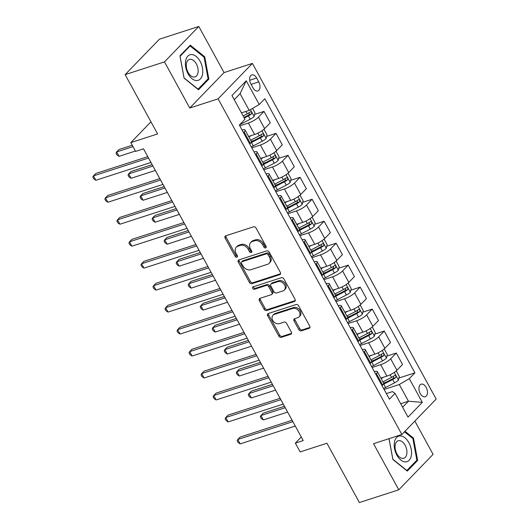 <?xml version="1.0" encoding="UTF-8"?>
<svg xmlns="http://www.w3.org/2000/svg" width="529" height="529" viewBox="0 0 529 529"><rect width="100%" height="100%" fill="white"/><g stroke="black" fill="none" stroke-linecap="round" stroke-linejoin="round"><path stroke-width="0.79" d="M265.657 247.922A1.422 1.084 -135.9 0 0 266.014 247.698A1.422 1.084 -135.9 0 0 266.074 246.362L256.043 228.032A2.03 1.547 -135.9 0 0 253.55 226.809L225.724 235.815A2.03 1.547 -135.9 0 0 225.215 236.132A2.03 1.547 -135.9 0 0 225.129 238.043L235.16 256.367A1.422 1.084 -135.9 0 0 236.906 257.226A1.422 1.084 -135.9 0 0 237.263 257.008A1.422 1.084 -135.9 0 0 237.323 255.666L236.027 253.298A6.487 4.953 -135.9 0 1 236.311 247.182A6.487 4.953 -135.9 0 1 237.951 246.177L240.272 245.423A6.487 4.953 -135.9 0 1 248.24 249.344L249.536 251.718A1.422 1.084 -135.9 0 0 251.282 252.571A1.422 1.084 -135.9 0 0 251.639 252.353A1.422 1.084 -135.9 0 0 251.698 251.017L250.402 248.643A6.487 4.953 -135.9 0 1 250.686 242.533A6.487 4.953 -135.9 0 1 252.326 241.522L254.647 240.774A6.487 4.953 -135.9 0 1 262.615 244.689L263.911 247.063A1.422 1.084 -135.9 0 0 265.657 247.922M426.156 387.4A6.606 3.954 72.1 0 0 421.157 384.173A6.606 3.954 72.1 0 0 420.224 393.53A6.606 3.954 72.1 0 0 425.223 396.75A6.606 3.954 72.1 0 0 426.156 387.4M298.832 329.627A2.03 1.547 -135.9 0 0 301.325 330.85L309.128 328.324A2.03 1.547 -135.9 0 0 309.644 328.013A2.03 1.547 -135.9 0 0 309.729 326.102L298.587 305.742A2.03 1.547 -135.9 0 0 296.095 304.519L268.269 313.525A2.03 1.547 -135.9 0 0 267.76 313.842A2.03 1.547 -135.9 0 0 267.674 315.753L278.816 336.107A2.03 1.547 -135.9 0 0 281.302 337.33L290.732 334.282A2.03 1.547 -135.9 0 0 291.248 333.964A2.03 1.547 -135.9 0 0 291.334 332.053L286.566 323.345A2.03 1.547 -135.9 0 0 284.08 322.115L279.398 323.629A5.422 4.139 -135.9 0 1 273.301 321.215A5.422 4.139 -135.9 0 1 272.977 315.244A5.422 4.139 -135.9 0 1 274.346 314.405L292.669 308.473A5.422 4.139 -135.9 0 1 298.766 310.893A5.422 4.139 -135.9 0 1 299.09 316.858A5.422 4.139 -135.9 0 1 297.721 317.704L294.666 318.689A2.03 1.547 -135.9 0 0 294.15 319.007A2.03 1.547 -135.9 0 0 294.064 320.918L298.832 329.627L299.758 328.668A2.03 1.547 -135.9 0 0 302.251 329.891L309.961 327.398M164.493 61.886L189.752 108.022L224.058 72.579L198.798 26.45L164.493 61.886L125.122 74.635L157.596 133.943L130.822 142.605L135.636 151.393L143.511 148.847L303.223 440.571L295.347 443.117L300.155 451.905L326.929 443.236L359.403 502.55L398.773 489.808L433.079 454.365L414.855 421.084M189.752 108.022L218.1 98.844L401.868 434.501L373.52 443.679L398.773 489.808M279.762 274.677A2.03 1.547 -135.9 0 0 280.271 274.366A2.03 1.547 -135.9 0 0 280.363 272.455L269.215 252.102A2.03 1.547 -135.9 0 0 266.728 250.872L238.903 259.878A2.03 1.547 -135.9 0 0 238.387 260.195A2.03 1.547 -135.9 0 0 238.301 262.106L249.443 282.46A2.03 1.547 -135.9 0 0 251.936 283.683L279.762 274.677L280.568 273.843M283.901 278.922L295.043 299.275A2.03 1.547 -135.9 0 1 294.957 301.186A2.03 1.547 -135.9 0 1 294.441 301.504L266.623 310.51A2.03 1.547 -135.9 0 1 264.13 309.28L259.362 300.571A2.03 1.547 -135.9 0 1 259.448 298.66A2.03 1.547 -135.9 0 1 259.964 298.349L271.245 294.693A2.03 1.547 -135.9 0 0 271.761 294.382A2.03 1.547 -135.9 0 0 271.846 292.471L268.686 286.692A2.03 1.547 -135.9 0 0 266.193 285.468L254.442 289.27A1.422 1.084 -135.9 0 1 252.849 288.636A1.422 1.084 -135.9 0 1 252.763 287.075A1.422 1.084 -135.9 0 1 253.127 286.85L281.415 277.699A2.03 1.547 -135.9 0 1 283.901 278.922M125.122 74.635L159.427 39.192L198.798 26.45M250.885 83.959L253.001 87.827A6.401 3.829 72.1 0 0 257.848 90.948A6.401 3.829 72.1 0 0 258.747 81.889L256.631 78.021A6.401 3.829 72.1 0 0 251.784 74.9A6.401 3.829 72.1 0 0 250.885 83.959M218.1 98.844L252.406 63.407L436.174 399.064L401.868 434.501M246.236 80.778L259.23 104.504L249.219 110.376L240.08 93.679L246.236 80.778L231.96 95.531L244.947 119.256L239.339 125.049L389.43 399.197L395.044 393.404L392.452 391.612L386.355 393.583M398.932 378.037L414.928 372.859L264.837 98.711L259.23 104.504M414.928 372.859L409.32 378.652L422.307 402.377L408.031 417.13L395.044 393.404M224.058 72.579L252.406 63.407M301.266 437L295.347 443.117M150.957 121.809L130.822 142.605M240.08 93.679L234.248 99.703M249.219 110.376L241.462 112.882M400.698 403.726L408.454 401.22L399.309 384.523L384.094 389.45M386.911 356.07L396.287 353.035L402.543 364.455L396.935 370.247A8.259 2.004 151.3 0 1 386.924 376.119L380.867 378.083M396.287 353.035L390.68 358.827A8.259 2.004 151.3 0 1 380.668 364.699L372.066 367.483M374.882 334.103L384.259 331.061L390.514 342.488L384.907 348.28A8.259 2.004 151.3 0 1 374.896 354.152L368.839 356.11M384.259 331.061L378.652 336.861A8.259 2.004 151.3 0 1 368.647 342.732L360.044 345.516M362.854 312.136L372.237 309.095L378.486 320.521L372.879 326.314A8.259 2.004 151.3 0 1 362.874 332.186L356.817 334.143M372.237 309.095L366.623 314.894A8.259 2.004 151.3 0 1 356.619 320.766L348.016 323.55M350.826 290.17L360.209 287.128L366.465 298.554L360.851 304.347A8.259 2.004 151.3 0 1 350.846 310.219L344.789 312.176M360.209 287.128L354.602 292.927A8.259 2.004 151.3 0 1 344.591 298.792L335.988 301.583M338.805 268.196L348.181 265.161L354.437 276.588L348.829 282.38A8.259 2.004 151.3 0 1 338.818 288.252L332.761 290.209M348.181 265.161L342.574 270.96A8.259 2.004 151.3 0 1 332.562 276.826L323.96 279.616M326.777 246.23L336.153 243.195L342.408 254.621L336.801 260.413A8.259 2.004 151.3 0 1 326.79 266.285L320.733 268.243M336.153 243.195L330.546 248.994A8.259 2.004 151.3 0 1 320.541 254.859L311.931 257.643M314.748 224.263L324.132 221.228L330.38 232.654L324.773 238.447A8.259 2.004 151.3 0 1 314.768 244.319L308.711 246.276M324.132 221.228L318.518 227.027A8.259 2.004 151.3 0 1 308.513 232.892L299.91 235.676M302.72 202.296L312.103 199.261L318.359 210.687L312.745 216.48A8.259 2.004 151.3 0 1 302.74 222.352L296.683 224.309M312.103 199.261L306.496 205.06A8.259 2.004 151.3 0 1 296.485 210.926L287.882 213.709M290.692 180.329L300.075 177.294L306.331 188.721L300.723 194.513A8.259 2.004 151.3 0 1 290.712 200.385L284.655 202.343M300.075 177.294L294.468 183.094A8.259 2.004 151.3 0 1 284.457 188.959L275.854 191.743M278.671 158.363L288.047 155.328L294.303 166.754L288.695 172.547A8.259 2.004 151.3 0 1 278.684 178.418L272.627 180.376M288.047 155.328L282.44 161.12A8.259 2.004 151.3 0 1 272.428 166.992L263.826 169.776M266.642 136.396L276.026 133.361L282.274 144.787L276.667 150.58A8.259 2.004 151.3 0 1 266.656 156.452L260.605 158.409M276.026 133.361L270.412 139.153A8.259 2.004 151.3 0 1 260.407 145.025L251.804 147.809M254.614 114.429L263.997 111.394L270.253 122.814L264.639 128.613A8.259 2.004 151.3 0 1 254.634 134.485L248.577 136.442M263.997 111.394L258.383 117.187A8.259 2.004 151.3 0 1 248.379 123.059L239.776 125.842M402.622 407.244L408.454 401.22L422.307 402.377M251.275 141.369L253.9 140.522M263.303 163.335L265.928 162.489M275.325 185.309L277.956 184.456M287.353 207.275L289.978 206.422M299.381 229.242L302.006 228.389M311.409 251.209L314.034 250.356M323.431 273.176L326.062 272.323M335.459 295.142L338.091 294.289M347.487 317.109L350.112 316.256M359.515 339.076L362.14 338.223M371.543 361.043L374.168 360.189M383.565 383.009L386.196 382.156M242.044 129.989A8.259 2.004 151.3 0 1 245.053 130.008A8.259 2.004 151.3 0 1 244.107 131.939L243.472 132.594M245.053 130.008L251.308 141.435A8.259 2.004 151.3 0 1 250.362 143.366L249.728 144.02M254.072 151.955A8.259 2.004 151.3 0 1 257.081 151.975A8.259 2.004 151.3 0 1 256.135 153.906L255.5 154.561M257.081 151.975L263.336 163.401A8.259 2.004 151.3 0 1 262.391 165.332L261.749 165.987M266.094 173.922A8.259 2.004 151.3 0 1 269.109 173.948A8.259 2.004 151.3 0 1 268.163 175.873L267.522 176.534M269.109 173.948L275.364 185.368A8.259 2.004 151.3 0 1 274.412 187.299L273.777 187.954M278.122 195.889A8.259 2.004 151.3 0 1 281.137 195.915A8.259 2.004 151.3 0 1 280.185 197.839L279.55 198.501M281.137 195.915L287.386 207.335A8.259 2.004 151.3 0 1 286.44 209.266L285.805 209.92M290.15 217.855A8.259 2.004 151.3 0 1 293.159 217.882A8.259 2.004 151.3 0 1 292.213 219.806L291.578 220.467M293.159 217.882L299.414 229.302A8.259 2.004 151.3 0 1 298.468 231.233L297.834 231.887M302.178 239.822A8.259 2.004 151.3 0 1 305.187 239.849A8.259 2.004 151.3 0 1 304.241 241.773L303.606 242.434M305.187 239.849L311.442 251.268A8.259 2.004 151.3 0 1 310.497 253.199L309.862 253.854M314.2 261.789A8.259 2.004 151.3 0 1 317.215 261.815A8.259 2.004 151.3 0 1 316.269 263.74L315.634 264.401M317.215 261.815L323.47 273.235A8.259 2.004 151.3 0 1 322.518 275.166L321.883 275.821M326.228 283.756A8.259 2.004 151.3 0 1 329.243 283.782A8.259 2.004 151.3 0 1 328.291 285.706L327.656 286.368M329.243 283.782L335.492 295.202A8.259 2.004 151.3 0 1 334.546 297.133L333.911 297.787M338.256 305.722A8.259 2.004 151.3 0 1 341.265 305.749A8.259 2.004 151.3 0 1 340.319 307.673L339.684 308.334M341.265 305.749L347.52 317.169A8.259 2.004 151.3 0 1 346.574 319.099L345.94 319.754M350.284 327.689A8.259 2.004 151.3 0 1 353.293 327.716A8.259 2.004 151.3 0 1 352.347 329.64L351.712 330.301M353.293 327.716L359.548 339.135A8.259 2.004 151.3 0 1 358.602 341.066L357.968 341.721M362.312 349.656A8.259 2.004 151.3 0 1 365.321 349.682A8.259 2.004 151.3 0 1 364.375 351.613L363.74 352.268M365.321 349.682L371.576 361.102A8.259 2.004 151.3 0 1 370.631 363.033L369.989 363.688M374.334 371.623A8.259 2.004 151.3 0 1 377.349 371.649A8.259 2.004 151.3 0 1 376.403 373.58L375.762 374.234M377.349 371.649L383.604 383.069A8.259 2.004 151.3 0 1 382.652 385L382.017 385.654M399.309 384.523L409.32 378.652M184.066 78.127L198.514 89.751L208.849 79.079L204.73 56.782L190.275 45.157L179.946 55.829L184.066 78.127M389 438.667L392.849 459.476L407.297 471.094L417.626 460.422L413.513 438.131L404.989 431.274M203.89 57.053L204.73 56.782M207.368 79.555L208.849 79.079M416.151 460.904L417.626 460.422M412.673 438.402L413.513 438.131M266.266 247.01A1.422 1.084 -135.9 0 1 264.837 246.104L263.541 243.737A6.487 4.953 -135.9 0 0 255.573 239.816L254.647 240.774M250.686 242.533L251.612 241.574A6.487 4.953 -135.9 0 1 253.252 240.563L255.573 239.816M236.311 247.182L237.237 246.223A6.487 4.953 -135.9 0 1 238.877 245.218L241.198 244.471A6.487 4.953 -135.9 0 1 249.166 248.385L250.462 250.759A1.422 1.084 -135.9 0 0 251.883 251.665M225.823 235.789A2.03 1.547 -135.9 0 0 226.055 237.085L236.086 255.414A1.422 1.084 -135.9 0 0 237.508 256.32M238.996 259.851A2.03 1.547 -135.9 0 0 239.227 261.147L250.369 281.501A2.03 1.547 -135.9 0 0 252.862 282.724L280.595 273.751M268.091 254.694A1.422 1.084 -135.9 0 0 266.351 253.841L241.925 261.743A1.422 1.084 -135.9 0 0 241.568 261.967A1.422 1.084 -135.9 0 0 241.502 263.303L242.871 265.803A6.487 4.953 -135.9 0 0 250.839 269.724L267.535 264.321A6.487 4.953 -135.9 0 0 269.175 263.31A6.487 4.953 -135.9 0 0 269.459 257.2L268.091 254.694L269.016 253.741A1.422 1.084 -135.9 0 0 267.277 252.882L266.351 253.841M241.568 261.967L242.494 261.009A1.422 1.084 -135.9 0 1 242.851 260.784L267.277 252.882M269.175 263.31L270.101 262.351A6.487 4.953 -135.9 0 0 270.385 256.241L269.459 257.2M269.016 253.741L270.385 256.241M295.275 300.571L267.548 309.551L266.623 310.51M260.056 298.316A2.03 1.547 -135.9 0 0 260.288 299.612L265.055 308.328A2.03 1.547 -135.9 0 0 267.548 309.551M271.761 294.382L272.686 293.423A2.03 1.547 -135.9 0 0 272.772 291.512L269.611 285.733A2.03 1.547 -135.9 0 0 267.119 284.509L255.375 288.312L254.442 289.27M253.444 286.751A1.422 1.084 -135.9 0 0 254.079 287.988A1.422 1.084 -135.9 0 0 255.375 288.312M282.955 290.904A5.422 4.139 -135.9 0 0 284.324 290.064A5.422 4.139 -135.9 0 0 284.007 284.093A5.422 4.139 -135.9 0 0 277.904 281.673L271.45 283.762A2.03 1.547 -135.9 0 0 270.941 284.08A2.03 1.547 -135.9 0 0 270.848 285.991L274.009 291.77A2.03 1.547 -135.9 0 0 276.502 292.993L282.955 290.904M284.324 290.064L285.25 289.105A5.422 4.139 -135.9 0 0 284.933 283.134A5.422 4.139 -135.9 0 0 278.829 280.72L277.904 281.673M270.941 284.08L271.866 283.121A2.03 1.547 -135.9 0 1 272.375 282.803L278.829 280.72M294.759 318.663A2.03 1.547 -135.9 0 0 294.99 319.959L299.758 328.668M299.09 316.858L300.016 315.899A5.422 4.139 -135.9 0 0 299.692 309.934A5.422 4.139 -135.9 0 0 293.595 307.514L292.669 308.473M272.977 315.244L273.903 314.286A5.422 4.139 -135.9 0 1 275.278 313.446L293.595 307.514M268.368 313.499A2.03 1.547 -135.9 0 0 268.6 314.795L279.742 335.148A2.03 1.547 -135.9 0 0 282.235 336.371L291.565 333.349M252.551 108.419L254.991 112.882L254.099 116.559A5.475 1.329 151.3 0 1 250.21 119.243L241.29 123.892A15.797 3.835 151.3 0 1 239.677 124.699M132.263 145.237L118.959 149.548L116.638 151.942L119.045 156.333L135.431 151.03M244.286 118.04L248.379 115.904A5.475 1.329 -28.7 0 0 251.381 113.999C251.969 112.472 251.586 111.771 250.224 111.89A5.475 1.329 151.3 0 1 247.222 113.795L243.128 115.93M249.212 112.624L249.113 114.733A2.79 0.674 151.3 0 1 248.266 115.223L243.968 117.464M133.03 146.632L116.638 151.942L116.01 153.205L116.969 154.957L119.045 156.333M147.783 156.657L95.775 173.492L93.461 175.886L148.55 158.052M95.861 180.277L93.792 178.908L92.826 177.149L93.461 175.886L95.861 180.277L150.957 162.449M251.559 135.477L248.828 136.899M263.541 129.612L264.13 129.579L267.019 134.849L266.127 138.525A5.475 1.329 151.3 0 1 262.232 141.21L253.312 145.859A15.797 3.835 151.3 0 1 251.288 146.87M152.167 164.658L130.98 171.515L128.666 173.909L131.073 178.299L155.334 170.45M250.799 142.87A15.797 3.835 -28.7 0 0 251.487 142.519L260.407 137.871A5.475 1.329 -28.7 0 0 263.409 135.966C263.997 134.439 263.614 133.738 262.252 133.857A5.475 1.329 151.3 0 1 259.25 135.761L250.653 140.238M251.368 141.838A13.113 3.187 151.3 0 1 251.361 141.845L260.288 137.19A2.79 0.674 151.3 0 0 261.141 136.7L263.409 135.966M261.233 134.591L261.141 136.7M152.927 166.053L128.666 173.909L128.038 175.172L128.997 176.924L131.073 178.299M263.587 157.444L260.857 158.865M275.569 151.578L276.158 151.545L279.048 156.815L278.155 160.492A5.475 1.329 151.3 0 1 274.26 163.177L265.34 167.825A15.797 3.835 151.3 0 1 263.31 168.837M164.188 186.625L143.009 193.482L140.694 195.875L143.095 200.266L167.362 192.417M262.827 164.836A15.797 3.835 -28.7 0 0 263.515 164.486L272.435 159.837A5.475 1.329 -28.7 0 0 275.437 157.933C276.019 156.412 275.635 155.705 274.28 155.824A5.475 1.329 151.3 0 1 271.278 157.728L262.682 162.205M273.262 156.558L273.169 158.667A2.79 0.674 151.3 0 1 272.316 159.156L263.396 163.805A13.113 3.187 151.3 0 1 263.382 163.811M164.955 188.02L140.694 195.875L140.059 197.138L141.025 198.891L143.095 200.266M275.616 179.41L272.878 180.839M287.597 173.545L288.186 173.512L291.069 178.782L290.176 182.459A5.475 1.329 151.3 0 1 286.288 185.143L277.368 189.792A15.797 3.835 151.3 0 1 275.338 190.804M176.217 208.591L155.037 215.448L152.716 217.842L155.123 222.233L179.384 214.384M274.855 186.803A15.797 3.835 -28.7 0 0 275.536 186.453L284.457 181.804A5.475 1.329 -28.7 0 0 287.459 179.9C288.047 178.379 287.664 177.671 286.308 177.79A5.475 1.329 151.3 0 1 283.306 179.695L274.71 184.171M275.424 185.772A13.113 3.187 151.3 0 1 275.411 185.778L284.344 181.123A2.79 0.674 151.3 0 0 285.197 180.634L287.459 179.9M285.29 178.524L285.197 180.634M176.984 209.987L152.716 217.842L152.088 219.105L153.053 220.857L155.123 222.233M159.811 178.623L107.804 195.459L105.489 197.853L160.578 180.019M107.89 202.243L105.82 200.875L104.854 199.116L105.489 197.853L107.89 202.243L162.978 184.416M171.839 200.59L119.832 217.426L117.511 219.819L172.599 201.992M119.918 224.21L117.841 222.841L116.883 221.082L117.511 219.819L119.918 224.21L175.006 206.383M183.867 222.557L131.86 239.392L129.539 241.786L184.628 223.959M131.946 246.177L129.87 244.808L128.911 243.049L129.539 241.786L131.946 246.177L187.035 228.349M287.644 201.377L284.906 202.805M299.619 195.512L300.214 195.479L303.097 200.749L302.204 204.425A5.475 1.329 151.3 0 1 298.316 207.11L289.396 211.759A15.797 3.835 151.3 0 1 287.366 212.77M188.245 230.558L167.065 237.415L164.744 239.809L167.151 244.2L191.412 236.351M286.877 208.77A15.797 3.835 -28.7 0 0 287.564 208.419L296.485 203.771A5.475 1.329 -28.7 0 0 299.487 201.866C300.075 200.346 299.692 199.638 298.336 199.757A5.475 1.329 151.3 0 1 295.334 201.661L286.738 206.145M287.452 207.745A13.113 3.187 151.3 0 1 287.439 207.745L296.372 203.09A2.79 0.674 151.3 0 0 297.219 202.6L299.487 201.866M297.318 200.491L297.219 202.6M189.005 231.953L164.744 239.809L164.116 241.072L165.074 242.824L167.151 244.2M195.889 244.524L143.881 261.359L141.567 263.753L196.656 245.925M143.974 268.143L141.898 266.775L140.932 265.016L141.567 263.753L143.974 268.143L199.063 250.316M202.508 74.338A13.423 8.028 72.1 0 0 196.173 56.451A13.423 8.028 72.1 0 0 185.653 60.775A13.423 8.028 72.1 0 0 191.987 78.662A13.423 8.028 72.1 0 0 202.508 74.338M197.991 72.804A9.191 5.495 72.1 0 0 195.856 63.083A9.191 5.495 72.1 0 0 189.389 59.413A9.191 5.495 72.1 0 0 186.446 63.52A9.191 5.495 72.1 0 0 188.575 73.24A9.191 5.495 72.1 0 0 195.049 76.903A9.191 5.495 72.1 0 0 197.991 72.804M184.072 77.895L180.078 56.299L190.09 45.957L204.095 57.218L208.082 78.814L198.071 89.156L184.026 77.915M189.243 46.228L190.09 45.957M396.836 455.132A13.423 8.028 72.1 0 0 409.115 460.329A13.423 8.028 72.1 0 0 408.891 442.68A13.423 8.028 72.1 0 0 396.611 437.483A13.423 8.028 72.1 0 0 396.836 455.132M396.876 453.77A9.191 5.495 72.1 0 0 403.832 458.253A9.191 5.495 72.1 0 0 405.128 445.246A9.191 5.495 72.1 0 0 398.172 440.763A9.191 5.495 72.1 0 0 396.876 453.77M404.473 431.809L412.871 438.561L416.865 460.164L406.854 470.506L392.855 459.245L389.046 438.647M299.665 223.344L296.934 224.772M311.647 217.479L312.236 217.445L315.125 222.716L314.233 226.392A5.475 1.329 151.3 0 1 310.338 229.077L301.418 233.725A15.797 3.835 151.3 0 1 299.394 234.737M200.273 252.525L179.093 259.382L176.772 261.776L179.179 266.166L203.44 258.317M298.905 230.737A15.797 3.835 -28.7 0 0 299.593 230.386L308.513 225.738A5.475 1.329 -28.7 0 0 311.515 223.833C312.103 222.312 311.72 221.605 310.358 221.724A5.475 1.329 151.3 0 1 307.356 223.628L298.759 228.111M299.474 229.712A13.113 3.187 151.3 0 1 299.467 229.712L308.394 225.056A2.79 0.674 151.3 0 0 309.247 224.567L311.515 223.833M309.339 222.458L309.247 224.567M201.033 253.92L176.772 261.776L176.144 263.039L177.103 264.798L179.179 266.166M311.693 245.311L308.962 246.739M323.675 239.445L324.264 239.412L327.153 244.682L326.261 248.359A5.475 1.329 151.3 0 1 322.366 251.044L313.446 255.692A15.797 3.835 151.3 0 1 311.416 256.704M212.294 274.491L191.114 281.349L188.8 283.742L191.207 288.133L215.468 280.284M310.933 252.703A15.797 3.835 -28.7 0 0 311.621 252.353L320.541 247.704A5.475 1.329 -28.7 0 0 323.543 245.8C324.132 244.279 323.741 243.571 322.386 243.69A5.475 1.329 151.3 0 1 319.384 245.595L310.788 250.078M321.368 244.424L321.275 246.534A2.79 0.674 151.3 0 1 320.422 247.023L311.502 251.678A13.113 3.187 151.3 0 1 311.488 251.685M213.061 275.887L188.8 283.742L188.165 285.005L189.131 286.764L191.207 288.133M323.722 267.277L320.984 268.706M335.703 261.412L336.292 261.379L339.175 266.649L338.282 270.326A5.475 1.329 151.3 0 1 334.394 273.01L325.474 277.659A15.797 3.835 151.3 0 1 323.444 278.671M224.322 296.458L203.143 303.315L200.828 305.709L203.229 310.1L227.496 302.251M322.961 274.67A15.797 3.835 -28.7 0 0 323.642 274.32L332.562 269.671A5.475 1.329 -28.7 0 0 335.565 267.767C336.153 266.246 335.77 265.538 334.414 265.657A5.475 1.329 151.3 0 1 331.412 267.562L322.816 272.045M323.53 273.645A13.113 3.187 151.3 0 1 323.517 273.652L332.45 268.99A2.79 0.674 151.3 0 0 333.303 268.501L335.565 267.767M333.396 266.391L333.303 268.501M225.089 297.853L200.828 305.709L200.193 306.972L201.159 308.731L203.229 310.1M335.75 289.244L333.012 290.672M347.732 283.379L348.32 283.346L351.203 288.616L350.31 292.292A5.475 1.329 151.3 0 1 346.422 294.977L337.502 299.626A15.797 3.835 151.3 0 1 335.472 300.637M236.351 318.425L215.171 325.282L212.85 327.676L215.257 332.067L239.518 324.217M334.983 296.637A15.797 3.835 -28.7 0 0 335.67 296.286L344.591 291.638A5.475 1.329 -28.7 0 0 347.593 289.733C348.181 288.212 347.798 287.505 346.442 287.624A5.475 1.329 151.3 0 1 343.44 289.528L334.844 294.012M335.558 295.612A13.113 3.187 151.3 0 1 335.545 295.618L344.478 290.957A2.79 0.674 151.3 0 0 345.325 290.467L347.593 289.733M345.424 288.358L345.325 290.467M237.118 319.82L212.85 327.676L212.222 328.939L213.18 330.698L215.257 332.067M347.771 311.211L345.04 312.639M359.753 305.345L360.342 305.312L363.231 310.589L362.339 314.259A5.475 1.329 151.3 0 1 358.444 316.944L349.524 321.592A15.797 3.835 151.3 0 1 347.5 322.604M248.379 340.392L227.199 347.249L224.878 349.643L227.285 354.033L251.546 346.184M347.011 318.61A15.797 3.835 -28.7 0 0 347.698 318.253L356.619 313.604A5.475 1.329 -28.7 0 0 359.621 311.7C360.209 310.179 359.826 309.478 358.464 309.591A5.475 1.329 151.3 0 1 355.462 311.495L346.865 315.978M357.452 310.325L357.353 312.434A2.79 0.674 151.3 0 1 356.506 312.93L347.586 317.579A13.113 3.187 151.3 0 1 347.573 317.585M249.139 341.787L224.878 349.643L224.25 350.906L225.209 352.664L227.285 354.033M207.917 266.49L155.91 283.326L153.595 285.72L208.684 267.892M155.995 290.117L153.926 288.741L152.96 286.983L153.595 285.72L155.995 290.117L211.091 272.283M219.945 288.457L167.938 305.293L165.617 307.686L220.712 289.859M168.024 312.084L165.954 310.708L164.988 308.949L165.617 307.686L168.024 312.084L223.112 294.25M231.973 310.43L179.966 327.259L177.645 329.653L232.734 311.826M180.052 334.05L177.975 332.675L177.017 330.916L177.645 329.653L180.052 334.05L235.141 316.216M243.995 332.397L191.987 349.226L189.673 351.62L244.762 333.792M192.08 356.017L190.004 354.642L189.045 352.883L189.673 351.62L192.08 356.017L247.169 338.183M256.023 354.364L204.015 371.193L201.701 373.586L256.79 355.759M204.101 377.984L202.032 376.608L201.066 374.849L201.701 373.586L204.101 377.984L259.197 360.15M359.799 333.177L357.068 334.606M371.781 327.312L372.37 327.279L375.259 332.556L374.367 336.226A5.475 1.329 151.3 0 1 370.472 338.91L361.552 343.559A15.797 3.835 151.3 0 1 359.528 344.571M260.4 362.358L239.22 369.216L236.906 371.609L239.313 376.007L263.574 368.151M359.039 340.577A15.797 3.835 -28.7 0 0 359.727 340.22L368.647 335.571A5.475 1.329 -28.7 0 0 371.649 333.667C372.237 332.146 371.847 331.445 370.492 331.557A5.475 1.329 151.3 0 1 367.49 333.462L358.893 337.945M369.473 332.291L369.381 334.401A2.79 0.674 151.3 0 1 368.528 334.897L359.608 339.545A13.113 3.187 151.3 0 1 359.601 339.552M261.167 363.76L236.906 371.609L236.278 372.872L237.237 374.631L239.313 376.007M268.051 376.331L216.044 393.159L213.723 395.553L268.818 377.726M216.13 399.95L214.06 398.575L213.094 396.816L213.723 395.553L216.13 399.95L271.218 382.117M371.827 355.144L369.09 356.572M383.809 349.279L384.398 349.246L387.281 354.523L386.388 358.193A5.475 1.329 151.3 0 1 382.5 360.877L373.58 365.526A15.797 3.835 151.3 0 1 371.55 366.537M272.428 384.325L251.249 391.182L248.934 393.576L251.335 397.973L275.602 390.118M371.067 362.544A15.797 3.835 -28.7 0 0 371.748 362.186L380.668 357.538A5.475 1.329 -28.7 0 0 383.67 355.633C384.259 354.113 383.875 353.412 382.52 353.524A5.475 1.329 151.3 0 1 379.518 355.428L370.922 359.912M371.636 361.512A13.113 3.187 151.3 0 1 371.623 361.519L380.556 356.863A2.79 0.674 151.3 0 0 381.409 356.367L383.67 355.633M381.502 354.258L381.409 356.367M273.195 385.727L248.934 393.576L248.299 394.839L249.265 396.598L251.335 397.973M280.079 398.297L228.072 415.126L225.751 417.52L280.839 399.693M228.158 421.917L226.081 420.542L225.123 418.783L225.751 417.52L228.158 421.917L283.246 404.083M383.856 377.111L381.118 378.539M395.837 371.246L396.426 371.213L399.309 376.489L398.416 380.159A5.475 1.329 151.3 0 1 394.528 382.844L385.608 387.493A15.797 3.835 151.3 0 1 383.578 388.504M284.457 406.292L263.277 413.149L260.956 415.543L263.363 419.94L287.624 412.084M383.089 384.51A15.797 3.835 -28.7 0 0 383.776 384.153L392.697 379.505A5.475 1.329 -28.7 0 0 395.699 377.6C396.287 376.079 395.904 375.378 394.548 375.491A5.475 1.329 151.3 0 1 391.546 377.395L382.95 381.878M383.664 383.479A13.113 3.187 151.3 0 1 383.651 383.485L392.584 378.83A2.79 0.674 151.3 0 0 393.437 378.334L395.699 377.6M393.53 376.225L393.437 378.334M285.224 407.694L260.956 415.543L260.328 416.806L261.293 418.565L263.363 419.94M292.101 420.264L240.093 437.093L237.779 439.487L292.868 421.659M240.186 443.884L238.11 442.509L237.151 440.75L237.779 439.487L240.186 443.884L295.275 426.05M386.924 376.119L380.668 364.699M374.896 354.152L368.647 342.732M362.874 332.186L356.619 320.766M350.846 310.219L344.591 298.792M338.818 288.252L332.562 276.826M326.79 266.285L320.541 254.859M314.768 244.319L308.513 232.892M302.74 222.352L296.485 210.926M290.712 200.385L284.457 188.959M278.684 178.418L272.428 166.992M266.656 156.452L260.407 145.025M254.634 134.485L248.379 123.059M250.362 143.366L244.107 131.939M264.639 128.613L258.383 117.187M276.667 150.58L270.412 139.153M262.391 165.332L256.135 153.906M288.695 172.547L282.44 161.12M274.412 187.299L268.163 175.873M300.723 194.513L294.468 183.094M286.44 209.266L280.185 197.839M312.745 216.48L306.496 205.06M298.468 231.233L292.213 219.806M324.773 238.447L318.518 227.027M310.497 253.199L304.241 241.773M336.801 260.413L330.546 248.994M322.518 275.166L316.269 263.74M348.829 282.38L342.574 270.96M334.546 297.133L328.291 285.706M360.851 304.347L354.602 292.927M346.574 319.099L340.319 307.673M372.879 326.314L366.623 314.894M358.602 341.066L352.347 329.64M384.907 348.28L378.652 336.861M370.631 363.033L364.375 351.613M396.935 370.247L390.68 358.827M382.652 385L376.403 373.58M249.688 80.269L256.631 78.021M251.103 84.362L258.747 81.889M263.541 243.737L262.615 244.689M253.252 240.563L252.326 241.522M250.462 250.759L249.536 251.718M249.166 248.385L248.24 249.344M241.198 244.471L240.272 245.423M238.877 245.218L237.951 246.177M236.086 255.414L235.16 256.367M226.055 237.085L225.129 238.043M264.837 246.104L263.911 247.063M252.862 282.724L251.936 283.683M250.369 281.501L249.443 282.46M239.227 261.147L238.301 262.106M242.851 260.784L241.925 261.743M295.255 300.664L294.441 301.504M265.055 308.328L264.13 309.28M260.288 299.612L259.362 300.571M272.772 291.512L271.846 292.471M269.611 285.733L268.686 286.692M267.119 284.509L266.193 285.468M272.375 282.803L271.45 283.762M294.99 319.959L294.064 320.918M275.278 313.446L274.346 314.405M291.545 333.442L290.732 334.282M282.235 336.371L281.302 337.33M279.742 335.148L278.816 336.107M268.6 314.795L267.674 315.753M309.941 327.491L309.128 328.324M302.251 329.891L301.325 330.85M254.118 116.466L250.409 109.682M241.29 123.892L240.986 123.343M247.222 113.795L245.932 111.44M250.21 119.243L248.379 115.904M249.113 114.733L251.381 113.999M266.147 138.433L261.961 130.789M253.312 145.859L251.487 142.519M259.25 135.761L257.835 133.169M262.232 141.21L260.407 137.871M278.175 160.399L273.989 152.755M265.34 167.825L263.515 164.486M271.278 157.728L269.863 155.136M274.26 163.177L272.435 159.837M273.169 158.667L275.437 157.933M290.203 182.366L286.017 174.722M277.368 189.792L275.536 186.453M283.306 179.695L281.884 177.103M286.288 185.143L284.457 181.804M302.231 204.333L298.045 196.689M289.396 211.759L287.564 208.419M295.334 201.661L293.912 199.069M298.316 207.11L296.485 203.771M314.252 226.3L310.067 218.656M301.418 233.725L299.593 230.386M307.356 223.628L305.941 221.036M310.338 229.077L308.513 225.738M326.281 248.266L322.095 240.622M313.446 255.692L311.621 252.353M319.384 245.595L317.969 243.003M322.366 251.044L320.541 247.704M321.275 246.534L323.543 245.8M338.309 270.233L334.123 262.589M325.474 277.659L323.642 274.32M331.412 267.562L329.99 264.969M334.394 273.01L332.562 269.671M350.337 292.2L346.151 284.556M337.502 299.626L335.67 296.286M343.44 289.528L342.018 286.936M346.422 294.977L344.591 291.638M362.358 314.166L358.173 306.522M349.524 321.592L347.698 318.253M355.462 311.495L354.046 308.903M358.444 316.944L356.619 313.604M357.353 312.434L359.621 311.7M374.387 336.133L370.201 328.489M361.552 343.559L359.727 340.22M367.49 333.462L366.075 330.87M370.472 338.91L368.647 335.571M369.381 334.401L371.649 333.667M386.415 358.1L382.229 350.456M373.58 365.526L371.748 362.186M379.518 355.428L378.096 352.843M382.5 360.877L380.668 357.538M398.443 380.067L394.257 372.423M385.608 387.493L383.776 384.153M391.546 377.395L390.124 374.81M394.528 382.844L392.697 379.505"/></g></svg>
